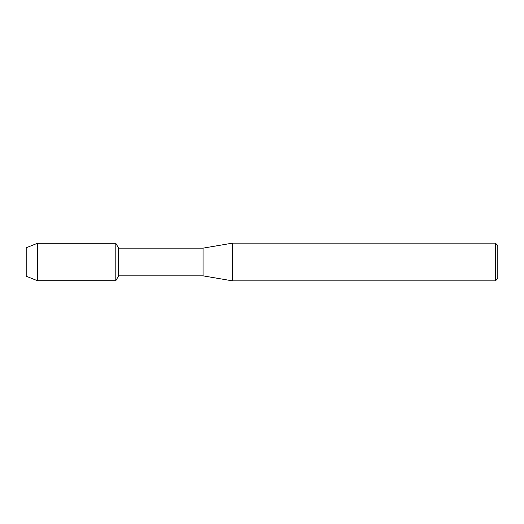 <?xml version="1.0" encoding="UTF-8"?>
<svg xmlns="http://www.w3.org/2000/svg" width="524" height="524" viewBox="0 0 524 524"><rect width="100%" height="100%" fill="white"/><g stroke="black" fill="none" stroke-linecap="round" stroke-linejoin="round"><path stroke-width="0.79" d="M26.2 276.24L26.2 247.76L37.459 243.287L115.804 243.287L118.614 248.147L203.05 248.147L232.525 243.136L495.442 243.136L497.8 245.494L497.8 278.506L495.442 280.864L232.525 280.864L203.05 275.853L118.614 275.853L115.804 280.713L115.804 243.287L115.804 280.713L37.459 280.713L26.2 276.24L26.2 247.76M118.614 275.853L118.614 248.147M203.05 275.853L203.05 248.147M232.525 280.864L232.525 243.136M495.442 280.864L495.442 243.136M37.459 280.713L37.459 243.287"/></g></svg>
